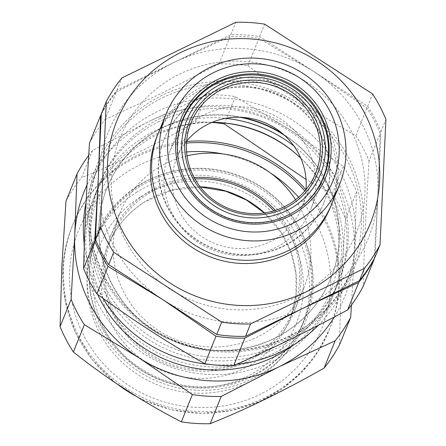 <?xml version="1.0" encoding="UTF-8"?>
<svg xmlns="http://www.w3.org/2000/svg" width="446" height="446" viewBox="0 0 446 446"><rect width="100%" height="100%" fill="white"/><g stroke="black" fill="none" stroke-linecap="round" stroke-linejoin="round"><path stroke-width="0.33" stroke-dasharray="2.23 1.67" d="M296.484 297.036A127.361 123.871 -158 0 1 111.433 177.374A127.361 123.871 -158 0 1 306.603 82.086A127.361 123.871 -158 0 1 296.484 297.036M375.008 257.186L380.912 131.732A154.517 150.285 22 0 0 367.649 106.36L259.644 36.522A154.517 150.285 22 0 0 230.811 34.671L116.908 90.287A154.517 150.285 22 0 0 101.337 113.814M380.912 131.732L385.918 119.361M367.649 106.36L372.65 93.989M259.644 36.522L264.651 24.151M230.811 34.671L235.817 22.3M116.908 90.287L121.909 77.911M331.043 205.6A93.649 91.084 22 0 0 305.421 104.804A93.649 91.084 22 0 0 200.717 90.086A93.649 91.084 22 0 0 157.449 135.372M204.619 95.857A85.966 83.614 22 0 0 164.284 138.901A85.966 83.614 22 0 0 212.619 248.656A85.966 83.614 22 0 0 323.673 203.387A85.966 83.614 22 0 0 301.351 109.911A85.966 83.614 22 0 0 204.619 95.857M204.87 95.238A85.966 83.614 22 0 0 164.535 138.282A85.966 83.614 22 0 0 212.87 248.037A85.966 83.614 22 0 0 323.924 202.768A85.966 83.614 22 0 0 301.602 109.298A85.966 83.614 22 0 0 204.87 95.238M331.712 203.995A93.649 91.084 22 0 0 307.394 102.173A93.649 91.084 22 0 0 202.021 86.859A93.649 91.084 22 0 0 158.085 133.75M315.199 192.477A76.227 74.142 -158 0 1 310.6 209.731A76.227 74.142 -158 0 1 274.836 247.898A76.227 74.142 -158 0 1 189.065 235.432A76.227 74.142 -158 0 1 169.268 152.549A76.227 74.142 -158 0 1 177.965 136.955M178.216 136.61A76.227 74.142 -158 0 1 267.739 112.409A76.227 74.142 -158 0 1 315.255 192.053M186.601 141.27A67.24 65.395 22 0 0 176.9 157.655A67.24 65.395 22 0 0 194.857 231.212A67.24 65.395 22 0 0 301.563 208.092A67.24 65.395 22 0 0 305.984 189.572M300.069 207.752A75.853 73.78 -158 0 1 202.891 203.488A75.853 73.78 -158 0 1 178.21 158.453M89.495 143.077A154.517 150.285 -158 0 1 105.066 119.55L116.2 92.032A154.517 150.285 22 0 0 101.314 114.287M105.066 119.55L161.313 93.493L218.969 63.934A154.517 150.285 -158 0 1 247.809 65.785L258.936 38.267A154.517 150.285 22 0 0 230.103 36.421L173.856 62.479A140.473 136.621 -158 0 1 313.644 71.438A140.473 136.621 -158 0 1 377.963 194.462A140.473 136.621 -158 0 1 302.488 308.52A140.473 136.621 -158 0 1 162.695 299.556A140.473 136.621 -158 0 1 98.382 176.538A140.473 136.621 22 0 1 173.856 62.479L116.2 92.032M218.969 63.934L230.103 36.421M247.809 65.785C282.669 91.246 318.673 114.522 355.808 135.623A154.517 150.285 -158 0 1 369.071 161L380.204 133.482A154.517 150.285 22 0 0 366.941 108.105L313.644 71.438L258.936 38.267M355.808 135.623L366.941 108.105M374.3 258.931L377.963 194.462L380.204 133.482M369.071 161C366.183 204.892 364.215 246.71 363.167 286.449M218.685 122.533A129.234 125.694 22 0 0 153.53 135.277A129.234 125.694 22 0 0 92.902 199.986A129.234 125.694 22 0 0 126.458 340.504A129.234 125.694 22 0 0 271.87 361.634A129.234 125.694 22 0 0 332.504 296.925A129.234 125.694 22 0 0 295.96 153.792M159.083 121.557A129.234 125.694 22 0 0 98.454 186.266A129.234 125.694 22 0 0 171.113 351.253A129.234 125.694 22 0 0 338.051 283.204A129.234 125.694 22 0 0 304.495 142.687A129.234 125.694 22 0 0 159.083 121.557M239.831 117.242A120.682 117.376 22 0 0 163.743 127.199A120.682 117.376 22 0 0 107.124 187.632A120.682 117.376 22 0 0 174.977 341.703A120.682 117.376 22 0 0 330.871 278.153A120.682 117.376 22 0 0 284.442 135.289M242.061 117.343A120.682 117.376 22 0 0 163.872 126.876A120.682 117.376 22 0 0 107.252 187.309A120.682 117.376 22 0 0 175.105 341.38A120.682 117.376 22 0 0 331.004 277.83A120.682 117.376 22 0 0 282.77 133.811M160.393 118.329A129.234 125.694 22 0 0 150.124 336.44A129.234 125.694 22 0 0 348.164 239.753A129.234 125.694 22 0 0 160.393 118.329M318.288 325.335A136.727 132.98 22 0 0 346.302 282.786A136.727 132.98 22 0 0 310.801 134.123A136.727 132.98 22 0 0 156.959 111.768A136.727 132.98 22 0 0 92.813 180.229A136.727 132.98 22 0 0 86.084 202.384M84.316 244.804A136.727 132.98 22 0 0 102.976 298.329M210.59 364.538A136.727 132.98 22 0 0 236.72 364.254M194.149 177.541A99.268 96.548 22 0 0 164.875 183.852A99.268 96.548 22 0 0 110.229 237.055A99.268 96.548 22 0 0 166.04 363.785A99.268 96.548 22 0 0 294.271 311.514A99.268 96.548 22 0 0 275.344 210.389M187.025 155.832A99.268 96.548 22 0 0 174.676 159.635A99.268 96.548 22 0 0 120.03 212.842A99.268 96.548 22 0 0 175.841 339.573A99.268 96.548 22 0 0 304.066 287.302A99.268 96.548 22 0 0 295.559 199.747M194.919 178.946A97.785 95.109 22 0 0 148.68 193.531A97.785 95.109 22 0 0 112.966 234.418A97.785 95.109 22 0 0 166.581 362.453A97.785 95.109 22 0 0 294.143 307.718A97.785 95.109 22 0 0 273.816 210.863M139.581 185.146A111.952 108.885 22 0 0 95.712 239.324A111.952 108.885 22 0 0 160.075 378.531A111.952 108.885 22 0 0 303.129 323.238A111.952 108.885 22 0 0 272.757 195.354A111.952 108.885 22 0 0 139.581 185.146M137.05 191.986A111.678 108.623 22 0 0 93.286 246.036A111.678 108.623 22 0 0 157.499 384.909A111.678 108.623 22 0 0 300.208 329.745A111.678 108.623 22 0 0 269.902 202.172A111.678 108.623 22 0 0 137.05 191.986M300.827 158.246A125.298 121.87 -158 0 1 278.572 350.746A125.298 121.87 -158 0 1 94.234 276.163A125.298 121.87 -158 0 1 212.09 122.349M97.652 294.483A129.234 125.694 -158 0 1 220.491 117.928A129.234 125.694 -158 0 1 225.565 118.352M293.925 146.009A129.234 125.694 -158 0 1 293.591 344.959M290.039 129.797A140.473 136.621 22 0 0 150.246 120.833L206.492 94.775A154.517 150.285 -158 0 1 235.332 96.626L290.039 129.797L343.331 166.464A154.517 150.285 -158 0 1 356.594 191.841L354.353 252.815A140.473 136.621 22 0 0 290.039 129.797M88.709 155.392A154.517 150.285 -158 0 1 92.59 150.391L150.246 120.833A140.473 136.621 22 0 0 86.976 185.107M334.372 316.983A140.473 136.621 22 0 0 354.353 252.815L351.476 304.975M92.59 150.391L81.557 177.659A154.517 150.285 22 0 0 65.986 201.185M206.492 94.775L195.46 122.048C155.983 144.51 118.017 163.046 81.557 177.659M235.332 96.626L224.639 123.051M211.856 122.444A154.517 150.285 22 0 0 195.46 122.048M343.331 166.464L332.298 193.731L306.045 179.465M356.594 191.841L345.566 219.109A154.517 150.285 22 0 0 332.298 193.731M339.657 344.557C340.014 306.831 341.982 265.013 345.566 219.109M177.413 142.597A138.6 134.804 22 0 0 72.954 224.321A138.6 134.804 22 0 0 63.51 267.461A138.6 134.804 22 0 0 172.591 408.09A138.6 134.804 22 0 0 329.917 328.284A138.6 134.804 22 0 0 311.67 196.915M311.581 196.797A138.6 134.804 22 0 0 305.85 189.74M186.584 141.488A138.6 134.804 22 0 0 177.558 142.575M89.206 272.01A111.628 108.568 -158 0 1 260.269 188.491A111.628 108.568 -158 0 1 251.399 376.887A111.628 108.568 -158 0 1 89.206 272.01M87.182 272.294A113.501 110.391 22 0 0 252.096 378.933A113.501 110.391 22 0 0 261.111 187.37A113.501 110.391 22 0 0 87.182 272.294M162.076 95.366A138.6 134.804 22 0 0 151.06 329.282A138.6 134.804 22 0 0 363.457 225.587A138.6 134.804 22 0 0 162.076 95.366M162.651 97.702A136.727 132.98 -158 0 1 316.493 120.063A136.727 132.98 -158 0 1 351.994 268.721A136.727 132.98 -158 0 1 175.373 340.716A136.727 132.98 -158 0 1 98.505 166.168A136.727 132.98 -158 0 1 162.651 97.702M200.154 186.846A98.126 95.438 22 0 0 145.128 201.581A98.126 95.438 22 0 0 109.287 242.607A98.126 95.438 22 0 0 163.091 371.083A98.126 95.438 22 0 0 291.087 316.158A98.126 95.438 22 0 0 264.562 212.898M140.373 196.993A105.613 102.725 22 0 0 151.06 375.493A105.613 102.725 22 0 0 303.269 280.155A105.613 102.725 22 0 0 140.373 196.993M304.317 204.318A131.107 127.517 -158 0 1 238.8 402.526A131.107 127.517 -158 0 1 69.66 271.168A131.107 127.517 -158 0 1 177.547 153.028M177.597 153.023A131.107 127.517 -158 0 1 186.59 151.963M223.279 153.993A131.107 127.517 -158 0 1 270.783 173.215M298.564 197.266A131.107 127.517 -158 0 1 304.289 204.279M177.341 144.119A138.6 134.804 22 0 0 72.302 225.938A138.6 134.804 22 0 0 62.858 269.077A138.6 134.804 22 0 0 117.605 384.352M135.707 396.031A138.6 134.804 22 0 0 329.265 329.895A138.6 134.804 22 0 0 310.661 198.063M310.583 197.957A138.6 134.804 22 0 0 304.835 190.944M186.478 143.06A138.6 134.804 22 0 0 177.469 144.103M323.673 203.387L323.924 202.768M164.284 138.901L164.535 138.282M182.559 119.701L169.268 152.549M323.891 176.878L310.6 209.731M301.563 208.092L302.455 205.885M302.477 205.835L315.69 173.182M176.9 157.655L177.792 155.453M177.815 155.403L191.027 122.75M332.504 296.925L338.051 283.204M92.902 199.986L98.454 186.266M330.871 278.153L331.004 277.83M107.124 187.632L107.252 187.309M346.302 282.786L351.994 268.721C325.262 341.385 227.683 373.971 159.356 332.911C100.573 301.479 72.938 225.609 98.505 166.168L92.813 180.229M294.271 311.514L304.066 287.302M110.229 237.055L120.03 212.842M112.966 234.418L109.287 242.607C117.081 225.525 128.989 211.9 145.006 201.731L171.42 190.275L200.287 187.013M294.143 307.718L291.087 316.158L296.016 295.096L295.938 273.387L290.853 252.141L281.013 232.455L264.344 212.932M300.208 329.745L303.129 323.238M93.286 246.036L95.712 239.324M115.241 382.757L92.166 359.649L75.168 331.963L65.2 301.24L62.83 269.2C63.549 254.226 66.71 239.803 72.302 225.938L72.954 224.321M329.917 328.284L317.48 352.463L301.552 372.371L282.045 388.929L259.661 401.539L231.257 410.621L201.419 413.425L171.559 409.824L143.082 399.984L138.316 397.637"/><path stroke-width="0.67" d="M106.343 101.443L101.337 113.814L95.433 239.262A154.517 150.285 22 0 0 108.696 264.64L216.7 334.478A154.517 150.285 22 0 0 245.534 336.323L359.437 280.712A154.517 150.285 22 0 0 375.008 257.186L380.014 244.815L385.918 119.361A154.517 150.285 22 0 0 372.65 93.989L264.651 24.151A154.517 150.285 22 0 0 235.817 22.3L121.909 77.911A154.517 150.285 22 0 0 106.343 101.443L100.434 226.891A154.517 150.285 22 0 0 113.702 252.269L221.701 322.107A154.517 150.285 22 0 0 250.54 323.952L364.443 268.341A154.517 150.285 22 0 0 380.014 244.815M216.7 334.478L221.701 322.107M245.534 336.323L250.54 323.952M359.437 280.712L364.443 268.341M95.433 239.262L100.434 226.891M108.696 264.64L113.702 252.269M250.106 305.56A136.727 132.98 22 0 0 375.125 139.927A136.727 132.98 22 0 0 180.992 52.36A136.727 132.98 22 0 0 112.063 204.274A136.727 132.98 22 0 0 250.106 305.56M157.449 135.372A93.649 91.084 22 0 0 209.43 256.534A93.649 91.084 22 0 0 331.043 205.6M165.923 114.377L158.085 133.75A93.649 91.084 22 0 0 182.403 235.572A93.649 91.084 22 0 0 287.776 250.886A93.649 91.084 22 0 0 331.712 203.995L339.545 184.622A93.649 91.084 -158 0 1 295.614 231.513A93.649 91.084 -158 0 1 190.241 216.198A93.649 91.084 -158 0 1 165.923 114.377A93.649 91.084 -158 0 1 286.895 65.066A93.649 91.084 -158 0 1 339.545 184.622M292.832 223.34A86.156 83.798 22 0 0 299.679 77.927A86.156 83.798 22 0 0 167.651 142.391A86.156 83.798 22 0 0 292.832 223.34M288.127 215.05A76.227 74.142 22 0 0 323.891 176.878A76.227 74.142 22 0 0 281.03 79.561A76.227 74.142 22 0 0 182.559 119.701A76.227 74.142 22 0 0 202.356 202.584A76.227 74.142 22 0 0 288.127 215.05M177.965 136.955A76.227 74.142 -158 0 1 178.216 136.61M315.255 192.053A76.227 74.142 -158 0 1 315.199 192.477M289.147 216.282A78.1 75.965 -158 0 1 175.668 142.904A78.1 75.965 -158 0 1 295.352 84.467A78.1 75.965 -158 0 1 289.147 216.282M208.979 196.301A67.24 65.395 22 0 0 315.69 173.182A67.24 65.395 22 0 0 277.886 87.344A67.24 65.395 22 0 0 191.027 122.75A67.24 65.395 22 0 0 208.979 196.301M305.984 189.572A67.24 65.395 22 0 0 263.759 122.254A67.24 65.395 22 0 0 186.601 141.27M207.908 197.244A69.113 67.218 -158 0 1 231.664 83.162A69.113 67.218 -158 0 1 320.986 162.283A69.113 67.218 -158 0 1 207.908 197.244M205.929 199.395A72.107 70.133 22 0 0 323.913 162.918A72.107 70.133 22 0 0 230.716 80.369A72.107 70.133 22 0 0 205.929 199.395M178.21 158.453A75.853 73.78 -158 0 1 280.623 80.57A75.853 73.78 -158 0 1 300.069 207.752M101.314 114.287A154.517 150.285 22 0 0 100.629 115.559L98.382 176.538L94.725 241.013A154.517 150.285 22 0 0 107.988 266.385L162.695 299.556L215.992 336.223A154.517 150.285 22 0 0 244.826 338.074L302.488 308.52L358.729 282.463A154.517 150.285 22 0 0 374.3 258.931L363.167 286.449A154.517 150.285 -158 0 1 347.601 309.976L358.729 282.463M347.601 309.976C308.671 330.837 270.7 349.374 233.693 365.592A154.517 150.285 -158 0 1 204.859 363.741C168.125 342.902 132.122 319.62 96.86 293.903A154.517 150.285 -158 0 1 83.592 268.531C84.617 229.255 86.585 187.437 89.495 143.077L100.629 115.559M204.859 363.741L215.992 336.223M233.693 365.592L244.826 338.074M96.86 293.903L107.988 266.385M83.592 268.531L94.725 241.013M295.96 153.792A129.234 125.694 22 0 0 218.685 122.533M284.442 135.289A120.682 117.376 22 0 0 239.831 117.242M282.77 133.811A120.682 117.376 22 0 0 242.061 117.343M86.084 202.384A136.727 132.98 22 0 0 84.316 244.804M102.976 298.329A136.727 132.98 22 0 0 210.59 364.538M236.72 364.254A136.727 132.98 22 0 0 318.288 325.335M275.344 210.389A99.268 96.548 22 0 0 194.149 177.541M295.559 199.747A99.268 96.548 22 0 0 187.025 155.832M273.816 210.863A97.785 95.109 22 0 0 194.919 178.946M212.09 122.349A125.298 121.87 -158 0 1 219.967 122.605A125.298 121.87 -158 0 1 300.827 158.246M225.565 118.352A129.234 125.694 -158 0 1 293.925 146.009M293.591 344.959A129.234 125.694 -158 0 1 97.652 294.483M221.216 396.433A154.517 150.285 -158 0 1 192.382 394.582L139.091 357.915A140.473 136.621 22 0 0 278.878 366.874L221.216 396.433L210.183 423.7C246.443 409.188 284.414 390.651 324.091 368.089A154.517 150.285 22 0 0 339.657 344.557L350.69 317.29A154.517 150.285 -158 0 1 335.124 340.816L278.878 366.874A140.473 136.621 22 0 0 334.372 316.983M84.383 324.744A154.517 150.285 -158 0 1 71.115 299.366L74.772 234.897A140.473 136.621 22 0 0 139.091 357.915L84.383 324.744L73.35 352.011C107.648 379.206 143.645 402.487 181.349 421.849A154.517 150.285 22 0 0 210.183 423.7M86.976 185.107A140.473 136.621 22 0 0 74.772 234.897L77.019 173.918A154.517 150.285 -158 0 1 88.709 155.392M351.476 304.975L350.69 317.29M335.124 340.816L324.091 368.089M192.382 394.582L181.349 421.849M71.115 299.366L60.082 326.639A154.517 150.285 22 0 0 73.35 352.011M77.019 173.918L65.986 201.185L61.81 266.937L60.082 326.639M224.639 123.051L224.299 123.893A154.517 150.285 22 0 0 211.856 122.444M306.045 179.465L224.299 123.893M305.85 189.74A138.6 134.804 22 0 0 186.584 141.488M264.562 212.898A98.126 95.438 22 0 0 200.154 186.846M186.59 151.963A131.107 127.517 -158 0 1 223.279 153.993M270.783 173.215A131.107 127.517 -158 0 1 298.564 197.266M117.605 384.352A138.6 134.804 22 0 0 135.707 396.031M304.835 190.944A138.6 134.804 22 0 0 186.478 143.06M264.344 212.932L246.276 199.936L225.754 191.206L200.287 187.013M138.316 397.637L115.241 382.757"/></g></svg>
